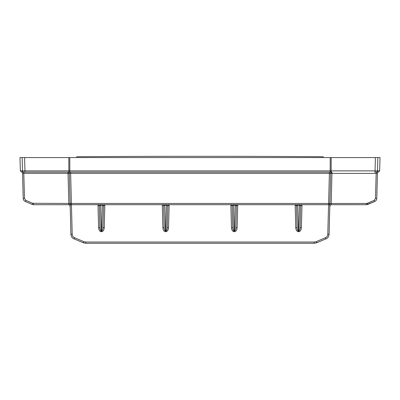 <?xml version="1.0" encoding="UTF-8"?>
<svg xmlns="http://www.w3.org/2000/svg" width="400" height="400" viewBox="0 0 400 400"><rect width="100%" height="100%" fill="white"/><g stroke="black" fill="none" stroke-linecap="round" stroke-linejoin="round"><path stroke-width="0.6" d="M367.785 204.435L366.445 204.71L366.445 203.455L367.285 203.285L367.785 204.435L374.7 201.5C375.99 200.885 376.685 199.86 376.785 198.435L375.5 198.435L376.16 173.39L377.445 173.39L376.785 198.435C376.685 199.86 375.99 200.885 374.7 201.5L366.445 204.71L328.61 204.71L332.035 204.71L329.86 204.71L329.085 234.27C328.935 236.415 327.895 237.945 325.955 238.87L316.775 242.77L314.26 243.28L85.74 243.28L83.225 242.77L74.045 238.87C72.105 237.945 71.065 236.415 70.915 234.27L70.14 204.71L55.72 204.71M70.105 203.51L69.315 173.335L70.105 203.47L68.82 203.455L68.035 173.39L22.555 173.39L23.215 198.435C23.315 199.86 24.01 200.885 25.3 201.5L32.215 204.435L25.3 201.5C24.01 200.885 23.315 199.86 23.215 198.435L24.5 198.435L25.805 200.35L25.3 201.5C24.005 200.885 23.31 199.865 23.21 198.435C23.31 199.865 24.005 200.885 25.3 201.5L32.215 204.435L32.715 203.285L68.82 203.455L68.82 204.71L71.39 204.71A1.285 1.285 0 0 1 70.105 203.455L69.32 173.39A1.285 1.285 0 0 0 68.035 172.135L25.31 172.135A1.285 0.365 -90 0 1 24.95 170.885L377.51 170.885L377.445 171.255M69.645 204.71A12.855 12.855 0 0 1 70.22 207.91L69.58 183.445M376.54 172.095L376.225 172.135L376.16 173.39L330.68 173.39A1.285 1.285 0 0 1 331.965 172.135L23.755 172.135A1.285 1.285 0 0 1 22.49 170.885L22.555 173.39M22.145 157.565L20 157.565L20.35 170.885L22.49 170.885L22.145 157.565L24.6 157.565L24.95 170.885L22.49 170.885L22.55 171.23M69.215 172.135A1.285 0.365 -90 0 1 68.86 170.885L68.81 157.565L69.78 157.565L69.83 172.135M104.855 204.71L104.255 227.625C104.04 230.105 103.165 231.46 101.62 231.705L101.235 231.705C99.695 231.46 98.815 230.105 98.6 227.625L99.885 227.625L99.32 205.945L100.56 205.17L100.56 204.71M99.275 205.66L99.32 205.96A1.285 1.285 0 0 0 98.035 204.71L98.33 204.745M101.235 231.705L101.235 230.915C100.48 230.72 100.03 229.655 99.89 227.72L99.885 227.625M377.855 157.565L377.51 170.885L379.65 170.885L380 157.565L331.19 157.565L331.14 170.885A1.285 0.365 -90 0 1 330.785 172.135M375.4 157.565L375.05 170.885A1.285 0.365 -90 0 1 374.695 172.135L376.245 172.135A1.285 1.285 0 0 0 377.51 170.885L376.785 198.435M330.42 183.445L329.85 203.75A1.285 1.285 0 0 0 329.895 203.455L329.855 203.75L329.895 203.455L328.61 203.455L329.395 173.39L330.68 173.39L329.895 203.455A1.285 1.285 0 0 1 328.63 204.71L33.555 204.71L32.215 204.435L33.555 204.71L33.555 203.455M22.8 171.685L23.09 171.94M24.6 157.565L331.19 157.565L330.22 157.565L330.17 172.135M329.86 204.71L344.28 204.71M101.62 231.705L102.295 204.71M104.255 227.625L102.97 227.72C102.825 229.655 102.375 230.72 101.62 230.915L101.235 230.915L100.56 205.17L102.295 205.17L103.54 205.96A1.285 1.285 0 0 1 104.825 204.71L104.525 204.745M103.58 205.66L102.97 227.625M24.5 198.435L23.755 172.135C23.26 172.215 22.84 171.8 22.49 170.885L22.635 176.31M70.525 204.71L71.39 204.71L71.39 203.455L70.105 203.455L70.145 203.75M329.475 204.71L328.91 204.675A1.285 1.285 0 0 1 328.63 204.71L331.18 204.71L331.965 172.135A1.285 1.285 0 0 0 331.665 172.17A1.285 1.285 0 0 1 331.965 172.135L329.395 172.135L329.395 173.39L69.32 173.39A1.285 1.285 0 0 0 69.275 173.095A1.285 1.285 0 0 1 69.32 173.39L68.035 173.39L68.035 172.135L70.605 172.135L71.39 203.455L328.61 203.455L328.69 204.705M164.85 204.71L165.52 230.915L165.905 230.915C166.665 230.72 167.11 229.655 167.255 227.72L167.825 205.96L167.255 227.625L168.54 227.625C168.33 230.105 167.45 231.46 165.905 231.705L165.52 231.705C163.98 231.46 163.1 230.105 162.885 227.625L162.285 204.71M167.865 205.66L167.825 205.96A1.285 1.285 0 0 1 169.11 204.71L168.81 204.745M166.58 204.71L165.905 231.705M162.615 204.745L162.32 204.71A1.285 1.285 0 0 1 163.605 205.96L164.85 205.17L166.58 205.17L167.825 205.945L169.08 204.71M162.885 227.625L164.17 227.625L163.605 205.96L164.175 227.72C164.315 229.655 164.765 230.72 165.52 230.915L165.52 231.705M162.35 204.71L163.56 205.66M232.135 205.66L232.175 205.96A1.285 1.285 0 0 0 230.89 204.71L231.19 204.745M237.715 204.71L237.115 227.625C236.9 230.105 236.02 231.46 234.48 231.705L234.095 231.705C232.55 231.46 231.67 230.105 231.46 227.625L232.745 227.625L232.175 205.945L233.42 205.17L233.42 204.71M234.48 231.705L235.15 204.71M232.745 227.625L232.745 227.72C232.89 229.655 233.335 230.72 234.095 230.915L234.48 230.915C235.25 230.71 235.7 229.615 235.83 227.625L237.115 227.625M234.095 231.705L233.42 205.17L235.15 205.17L236.395 205.945L236.44 205.66M296.42 205.66L296.46 205.96A1.285 1.285 0 0 0 295.175 204.71L295.475 204.745M295.21 204.71L296.46 205.945L297.03 227.625L296.46 205.945L297.705 205.17L297.705 204.71M302 204.71L301.4 227.625C301.185 230.105 300.305 231.46 298.765 231.705L298.38 231.705C296.835 231.46 295.96 230.105 295.745 227.625L297.03 227.72C297.175 229.655 297.625 230.72 298.38 230.915L298.765 230.915C299.535 230.71 299.985 229.615 300.115 227.625L300.68 205.96A1.285 1.285 0 0 1 301.965 204.71L301.67 204.745M298.765 231.705L299.44 204.71M298.38 231.705L297.705 205.17L299.44 205.17L300.68 205.945L300.725 205.66M377.26 171.61L376.91 171.94M366.445 203.455L329.895 203.51M314.26 242.03L316.27 241.62L316.775 242.77L314.26 243.28L314.26 242.03L85.74 242.03L85.74 243.28L83.225 242.77L76.715 240.005M71.425 204.71L72.2 234.27C72.31 235.88 73.095 237.03 74.545 237.72L74.045 238.87C72.105 237.95 71.06 236.415 70.91 234.27M331.18 203.465L330.37 203.47M377.475 172.135L378.365 172.135L377.475 172.135M22.525 172.135L21.635 172.135L20.35 170.885M376.93 193.04A9.855 9.855 0 0 0 376.975 191.18M329.78 207.91A12.855 12.855 0 0 1 330.355 204.71M324.86 239.335L323.285 240.005M323.215 157.565L323.215 156.72A18334.98 18334.98 0 0 0 76.785 156.72L76.785 157.565M300.68 205.945L301.935 204.71M74.545 237.72L83.73 241.62L85.74 242.03M329.895 203.455A1.285 1.285 0 0 1 328.61 204.71A1.285 1.285 0 0 0 329.895 203.455L329.895 203.47M330.68 173.39A1.285 1.285 0 0 1 330.725 173.095A1.285 1.285 0 0 0 330.68 173.39C331.215 172.36 331.635 171.945 331.945 172.135L329.395 172.135M237.385 204.745L237.68 204.71A1.285 1.285 0 0 0 236.395 205.96L235.83 227.625M301.4 227.625L300.115 227.625M236.395 205.945L237.65 204.71M23.07 193.04A9.855 9.855 0 0 1 23.025 191.18M23.475 172.1A1.285 1.285 0 0 1 22.9 171.79A1.285 1.285 0 0 0 23.475 172.1M22.86 171.75A1.285 1.285 0 0 1 22.535 171.19A1.285 1.285 0 0 0 22.86 171.75M68.335 172.17A1.285 1.285 0 0 0 68.035 172.135A1.285 1.285 0 0 1 68.335 172.17M25.805 200.35L32.715 203.285M374.7 201.5L374.195 200.35L375.5 198.435L376.08 176.31M367.285 203.285L374.195 200.35M376.525 172.1A1.285 1.285 0 0 0 377.1 171.79M377.14 171.755A1.285 1.285 0 0 0 377.465 171.19M169.14 204.71L168.54 227.625M295.745 227.625L295.145 204.71M327.8 234.27L329.085 234.27C328.935 236.415 327.895 237.945 325.955 238.87L325.455 237.72C326.905 237.03 327.69 235.88 327.8 234.27L328.575 204.71M316.27 241.62L325.455 237.72M72.2 234.27L70.915 234.27M98.6 227.625L98 204.71M231.46 227.625L230.86 204.71M83.73 241.62L83.225 242.77M99.32 205.945L98.065 204.71M376.225 172.135L376.245 172.135C376.65 172.265 377.07 171.85 377.51 170.885M103.54 205.945L104.79 204.71M232.175 205.945L230.92 204.71M330.785 172.14L330.17 172.14M69.83 172.14L69.215 172.14M379.65 170.885L378.365 172.135M69.32 173.39C68.785 172.36 68.365 171.945 68.055 172.135L70.605 172.135"/></g></svg>
